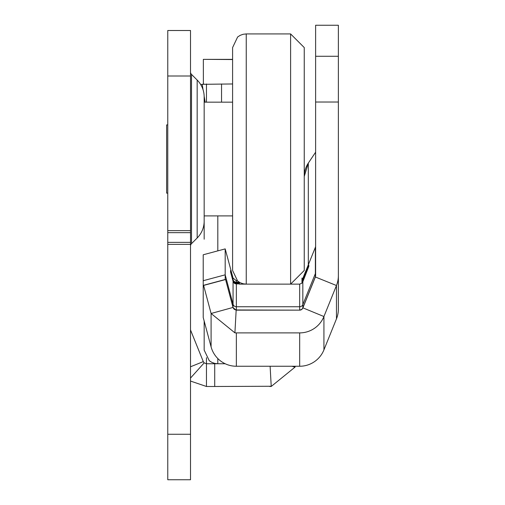 <?xml version="1.0" encoding="UTF-8"?>
<svg xmlns="http://www.w3.org/2000/svg" width="505" height="505" viewBox="0 0 505 505"><rect width="100%" height="100%" fill="white"/><g stroke="black" fill="none" stroke-linecap="round" stroke-linejoin="round"><path stroke-width="0.76" d="M190.518 71.994A3.415 3.415 0 0 0 191.515 74.405L197.171 80.055A23.887 23.887 0 0 1 204.165 96.947L204.165 221.108A23.887 23.887 0 0 1 197.171 237.994L191.515 243.65L191.515 74.405M190.518 246.061A3.415 3.415 0 0 1 191.515 243.65M190.518 378.062L204.184 362.868L206.463 363.745L214.72 363.745L214.72 386.489L271.33 386.262M214.72 363.745L225.18 363.745M214.72 386.489L206.463 386.489L206.463 357.679M203.376 84.146L203.345 59.356L232.597 59.527M200.725 84.6A26.159 26.159 0 0 1 202.177 84.316L232.597 83.963M190.518 30.508L190.518 479.75L167.767 479.75L167.767 30.508L190.518 30.508M291.871 366.251L295.053 367.103L271.229 386.451L270.112 366.251M295.28 366.251L295.053 367.103M206.463 83.963L206.463 102.162M204.184 362.868A3.415 3.415 0 0 1 203.3 361.612L190.764 330.586A3.415 3.415 0 0 1 190.518 329.304M205.144 102.162L204.153 96.215M203.105 89.915L202.177 84.316M190.518 381.067L206.463 386.489M269.784 386.489A26.159 26.159 0 0 0 271.229 386.451M204.033 84.076L203.345 84.076M232.597 102.162L204.165 102.162L204.165 215.894L232.597 215.894M304.25 47.571L304.25 270.484L290.602 284.132L290.602 33.923L304.25 47.571M290.602 33.923L246.244 33.923L246.244 284.132L243.164 283.778L240.241 282.743L237.628 281.07L232.597 270.484L232.597 47.571L232.597 261.388M167.767 193.144L166.631 193.144L166.631 124.905L167.767 124.905M308.315 264.809L308.315 163.109L304.25 176.434A23.887 23.88 0 0 1 308.315 163.109L315.619 152.201L315.6 246.421M338.369 25.25L315.619 25.25L338.369 25.25L338.369 102.023L315.619 102.023L315.619 275.711A3.415 3.409 0 0 1 315.373 276.993L302.836 308.018A3.415 3.409 0 0 1 299.673 310.152L236.353 310.152A3.415 3.409 0 0 1 236.163 310.146L234.907 332.858A26.159 26.159 0 0 0 236.353 332.896L299.673 332.896A26.159 26.159 0 0 0 323.926 316.534L302.836 307.823A3.415 3.409 0 0 1 299.673 309.956L299.673 306.743L236.353 306.743L236.353 283.892L235.526 283.797A3.415 3.409 0 0 1 233.184 281.752L230.482 271.69L233.184 281.115A3.415 3.409 180 0 0 235.526 283.16L235.38 283.753M315.619 102.023L315.619 56.276L338.369 56.276M315.619 25.25L315.619 56.276M336.463 318.87A26.159 26.159 180 0 0 338.369 309.066L338.369 275.711A26.159 26.159 0 0 1 336.463 285.514L323.926 316.534L323.926 349.889L336.463 318.87L336.463 285.514L315.373 276.993L315.373 273.584L302.836 304.61L302.836 281.765A3.415 3.409 0 0 1 301.971 283.008M338.369 287.313L338.369 278.829M338.369 102.023L338.369 275.711M239.42 283.886L236.353 283.892L236.353 283.261L239.42 283.267M315.619 275.522A3.415 3.409 0 0 1 315.373 276.803L302.836 307.823L302.836 304.61A3.415 3.409 180 0 1 299.673 306.743L299.673 284.132L301.971 283.154L301.971 278.028M203.584 285.319L203.212 285.394L203.212 317.475L211.09 346.866L211.09 313.491L203.584 285.319L225.558 279.435L233.057 307.431L233.057 304.218L225.186 274.827L203.212 280.711L203.212 254.779L225.186 248.889L233.057 278.072L236.163 280.584A3.415 3.409 0 0 0 236.353 280.591L237.072 280.591M239.42 282.806L235.526 282.712A3.415 3.409 0 0 1 233.184 280.666L230.482 270.604L233.184 280.029A3.415 3.409 180 0 0 235.526 282.074L235.38 282.674M203.212 280.711L203.212 285.394L225.186 279.505L225.186 248.889M315.619 246.055A3.415 3.409 0 0 1 315.373 247.336L302.836 278.356A3.415 3.409 0 0 1 302.394 279.145L301.971 279.65M301.971 281.285A3.415 3.409 180 0 0 302.836 280.048L308.89 265.138L302.836 280.679A3.415 3.409 0 0 1 301.971 281.923M301.971 282.371A3.415 3.409 180 0 0 302.836 281.127L308.89 266.217L302.836 281.765M315.373 247.336L315.373 273.584A3.415 3.409 180 0 0 315.619 272.309M233.057 281.367L233.057 304.218A3.415 3.409 180 0 0 236.353 306.743L236.353 309.956L299.673 310.152M235.526 282.074L236.353 282.181L236.353 283.261L235.526 283.16M236.353 280.591L236.353 282.181L239.225 282.188M225.186 279.505L225.558 279.435L233.057 307.608L236.163 310.146M234.907 332.858L211.09 313.491L233.057 307.431A3.415 3.409 0 0 0 236.353 309.956L236.353 310.152M239.42 282.301L239.42 284.132L246.011 284.132M211.09 346.866A26.159 26.159 180 0 0 236.353 366.251L299.673 366.251A26.159 26.159 180 0 0 323.926 349.889M204.165 239.212L204.165 215.894M204.165 340.995L204.165 321.022L204.165 350.098L209.278 360.747L211.904 362.401L214.833 363.417L217.813 363.745L217.813 358.544M221.543 102.162L221.543 83.963M190.518 366.775L203.3 361.612M190.518 76.002L167.767 76.002M190.518 230.64L167.767 230.64M190.518 434.256L167.767 434.256M190.518 244.363L167.767 244.363M190.518 242.356L167.767 242.356M190.518 232.647L167.767 232.647M197.171 237.994L197.171 80.055M299.673 284.132L290.829 284.132M233.057 280.73L233.057 280.288M233.057 279.65L233.057 278.072M303.057 280.136L302.836 278.356M303.057 281.216L302.836 280.679M203.616 285.426L225.583 279.536M236.353 366.251L236.353 332.896M299.673 366.251L299.673 332.896M217.813 250.865L217.813 215.894M232.597 59.356L203.345 59.356M246.244 33.923L243.164 34.277L240.241 35.312L237.628 36.985L232.597 47.571M246.244 284.132L290.602 284.132"/></g></svg>
